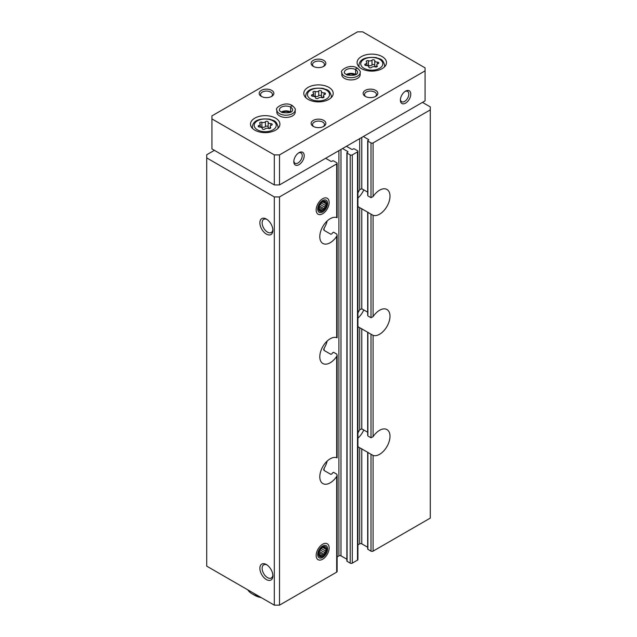 <?xml version="1.0" encoding="UTF-8"?>
<svg xmlns="http://www.w3.org/2000/svg" width="637" height="637" viewBox="0 0 637 637"><rect width="100%" height="100%" fill="white"/><g stroke="black" fill="none" stroke-linecap="round" stroke-linejoin="round"><path stroke-width="0.96" d="M367.676 547.247L361.784 543.847A1.473 0.852 0 0 0 359.698 543.847L359.698 447.779L368.536 452.78A14.707 8.488 -60 0 1 367.891 452.525L373.091 455.439A14.707 8.488 -60 0 0 387.336 445.852A14.707 8.488 -60 0 0 386.938 429.577A14.707 8.488 -60 0 0 373.091 436.695L373.091 335.373L367.891 332.458A14.707 8.488 -60 0 0 368.536 332.721L359.698 327.721A14.707 8.488 120 0 1 359.236 327.482A14.707 8.488 120 0 1 357.922 326.383M367.676 432.26L361.784 428.86L359.698 429.792A14.707 8.488 120 0 0 357.922 433.184M367.676 452.413L367.676 549.022A0.733 0.422 0 0 0 367.891 549.325L371.005 551.124A1.473 0.852 0 0 0 373.091 551.124L430.278 518.104L430.278 106.889L422.474 102.39M367.891 434.808L367.891 332.474M373.091 436.695L371.005 437.794L367.891 435.995M324.09 470.472L324.09 468.346L323.66 469.628L324.09 470.472L330.85 474.382L331.885 473.944A14.707 8.488 -60 0 0 332.538 472.933L333.573 472.343L336.694 474.143L337.124 475.106L336.694 476.452A14.707 8.488 -60 0 1 322.848 483.563A14.707 8.488 -60 0 1 319.798 476.834A14.707 8.488 -60 0 1 325.698 462.605A14.707 8.488 -60 0 1 336.694 457.708L336.694 356.386A14.707 8.488 -60 0 1 322.848 363.504A14.707 8.488 -60 0 1 319.798 356.768A14.707 8.488 -60 0 1 325.698 342.547A14.707 8.488 -60 0 1 336.694 337.642L336.694 236.327A14.707 8.488 -60 0 1 322.848 243.438A14.707 8.488 -60 0 1 319.798 236.709A14.707 8.488 -60 0 1 325.698 222.48A14.707 8.488 -60 0 1 336.694 217.575L336.694 163.916A1.473 0.852 0 0 0 337.124 163.319A1.473 0.852 0 0 0 336.694 162.714L333.573 160.914A0.733 0.422 0 0 0 332.538 160.914L331.885 161.288A0.733 0.422 0 0 1 330.85 161.288L325.65 158.287M214.39 150.34L206.722 154.767L206.722 566.134L274.308 605.15L279.508 605.15L336.694 572.13A1.473 0.852 0 0 0 337.124 571.532L337.124 475.106M324.09 350.414L324.09 348.28L323.66 349.562L324.09 350.414L330.85 354.315L331.885 353.877A14.707 8.488 -60 0 0 332.538 352.874L333.573 352.285L336.694 354.084L337.124 355.04L336.694 356.386M357.922 206.324A14.707 8.488 120 0 0 359.236 207.423A14.707 8.488 120 0 0 359.698 207.654L368.536 212.654A14.707 8.488 -60 0 1 367.891 212.4L373.091 215.314A14.707 8.488 -60 0 0 387.336 205.727A14.707 8.488 -60 0 0 386.938 189.452A14.707 8.488 -60 0 0 373.091 196.57L373.091 142.911L430.278 109.89M367.676 312.202L361.784 308.802L359.698 309.733A14.707 8.488 120 0 0 357.922 313.117M367.891 314.742L367.891 212.408M373.091 335.373A14.707 8.488 -60 0 0 387.336 325.786A14.707 8.488 -60 0 0 386.938 309.518A14.707 8.488 -60 0 0 373.091 316.629L371.005 317.736L367.891 315.936M324.09 230.347L324.09 228.213L323.66 229.503L324.09 230.347L330.85 234.249L331.885 233.819A14.707 8.488 -60 0 0 332.538 232.808L333.573 232.218L336.694 234.018L337.124 234.973L336.694 236.327M367.676 192.135L361.784 188.735L359.698 189.667A14.707 8.488 120 0 0 357.922 193.059M363.337 136.533L368.536 139.527A0.733 0.422 0 0 1 368.536 140.132L367.891 140.506A0.733 0.422 0 0 0 367.891 141.103L371.005 142.911A1.473 0.852 0 0 0 373.091 142.911M367.891 194.683L367.891 141.103M373.091 196.57L371.005 197.669L367.891 195.87M342.547 148.532L347.746 151.534A0.733 0.422 0 0 1 347.746 152.139L347.093 152.514A0.733 0.422 0 0 0 346.878 152.816L346.878 561.03A0.733 0.422 0 0 0 347.093 561.324L350.215 563.132A1.473 0.852 0 0 0 352.293 563.132L357.492 560.13A1.473 0.852 0 0 0 357.922 559.525L357.922 151.311A1.473 0.852 0 0 0 357.492 150.714L354.371 148.907A0.733 0.422 0 0 0 353.336 148.907L352.683 149.289A0.733 0.422 0 0 1 351.64 149.289L346.44 146.287M346.878 152.816A0.733 0.422 0 0 0 347.093 153.111L350.215 154.91A1.473 0.852 0 0 0 352.293 154.91L357.492 151.909A1.473 0.852 0 0 0 357.922 151.311M329.154 547.971A9.189 5.303 120 0 0 322.656 544.221A9.189 5.303 120 0 0 316.159 555.472A9.189 5.303 120 0 0 322.656 559.222A9.189 5.303 120 0 0 329.154 547.971M329.154 202.486A9.189 5.303 120 0 0 322.656 198.736A9.189 5.303 120 0 0 316.159 209.995A9.189 5.303 120 0 0 322.656 213.745A9.189 5.303 120 0 0 329.154 202.486M279.508 605.15L279.508 196.937L336.694 163.916M266.377 579.559A9.189 5.303 -120 0 0 272.883 575.808A9.189 5.303 -120 0 0 266.385 564.557A9.189 5.303 -120 0 0 259.88 568.308A9.189 5.303 -120 0 0 266.377 579.559M266.377 234.082A9.189 5.303 -120 0 0 272.883 230.331A9.189 5.303 -120 0 0 266.385 219.072A9.189 5.303 -120 0 0 259.88 222.823A9.189 5.303 -120 0 0 266.377 234.082M274.308 605.15L274.308 196.937L279.508 196.937M206.722 157.912L274.308 196.937M357.922 544.874L359.698 543.847M337.124 556.873L338.908 555.846A1.473 0.852 0 0 1 340.986 555.846L346.878 559.254M324.09 468.346A14.707 8.488 120 0 0 327.139 461.124M324.09 228.213A14.707 8.488 120 0 0 327.139 220.991M324.09 348.28A14.707 8.488 120 0 0 327.139 341.058M357.922 446.449A14.707 8.488 120 0 0 359.236 447.548A14.707 8.488 120 0 0 359.698 447.779M266.975 219.447A7.596 4.387 -120 0 0 263.71 219.343A7.596 4.387 -120 0 0 262.54 225.434A7.596 4.387 -120 0 0 267.508 232.131A7.596 4.387 -120 0 0 271.306 232.505A7.596 4.387 -120 0 0 272.851 229.631M266.975 564.923A7.596 4.387 -120 0 0 263.71 564.828A7.596 4.387 -120 0 0 262.54 570.919A7.596 4.387 -120 0 0 267.508 577.616A7.596 4.387 -120 0 0 271.306 577.99A7.596 4.387 -120 0 0 272.851 575.115M363.751 189.874A14.707 8.488 -60 0 1 357.922 198.051M363.751 309.932A14.707 8.488 -60 0 1 357.922 318.118M363.751 429.999A14.707 8.488 -60 0 1 357.922 438.184M361.394 68.621A14.707 8.488 0 0 0 377.415 70.46A14.707 8.488 0 0 0 386.492 62.617A14.707 8.488 0 0 0 371.785 54.129A14.707 8.488 0 0 0 357.086 62.617A14.707 8.488 0 0 0 361.394 68.621M254.816 130.147A14.707 8.488 0 0 0 270.836 131.994A14.707 8.488 0 0 0 279.914 124.143A14.707 8.488 0 0 0 265.215 115.655A14.707 8.488 0 0 0 250.508 124.143A14.707 8.488 0 0 0 254.816 130.147M308.101 99.388A14.707 8.488 0 0 0 324.129 101.227A14.707 8.488 0 0 0 333.207 93.384A14.707 8.488 0 0 0 318.5 84.888A14.707 8.488 0 0 0 303.793 93.384A14.707 8.488 0 0 0 308.101 99.388M360.184 72.371A9.189 5.303 0 0 1 350.995 77.674A9.189 5.303 0 0 1 341.806 72.371L341.806 74.625A9.189 5.303 0 0 0 344.498 78.375A9.189 5.303 0 0 0 354.506 79.521A9.189 5.303 0 0 0 360.184 74.625L360.184 72.371C360.733 71.742 359.77 70.309 357.301 68.071M295.194 109.89A9.189 5.303 0 0 1 286.005 115.193A9.189 5.303 0 0 1 276.816 109.89L276.816 112.144A9.189 5.303 0 0 0 279.508 115.894A9.189 5.303 0 0 0 289.524 117.041A9.189 5.303 0 0 0 295.194 112.144L295.194 109.89C295.751 109.261 294.788 107.828 292.319 105.591M313.3 66.367A7.349 4.244 0 0 0 323.7 66.367A7.349 4.244 0 0 0 323.7 60.364A7.349 4.244 0 0 0 313.3 60.364A7.349 4.244 0 0 0 313.3 66.367L313.3 66.367M261.313 96.386A7.349 4.244 0 0 0 271.712 96.386A7.349 4.244 0 0 0 271.712 90.382A7.349 4.244 0 0 0 261.313 90.382A7.349 4.244 0 0 0 261.313 96.386L261.313 96.386M365.288 96.386A7.349 4.244 0 0 0 375.687 96.386A7.349 4.244 0 0 0 375.687 90.382A7.349 4.244 0 0 0 365.288 90.382A7.349 4.244 0 0 0 365.288 96.386L365.288 96.386M313.3 126.397A7.349 4.244 0 0 0 323.7 126.397A7.349 4.244 0 0 0 323.7 120.393A7.349 4.244 0 0 0 313.3 120.393A7.349 4.244 0 0 0 313.3 126.397L313.3 126.397M425.078 67.872L362.692 31.85L357.492 31.85L211.922 115.894L211.922 118.896L274.308 154.91L279.508 154.91L425.078 70.866L425.078 67.872M298.482 152.991A5.956 3.44 -60 0 1 300.998 152.936A5.956 3.44 -60 0 1 300.998 159.815A5.956 3.44 -60 0 1 295.042 163.255A5.956 3.44 -60 0 1 293.832 161.05M405.06 91.457A5.956 3.44 -60 0 1 407.576 91.402A5.956 3.44 -60 0 1 407.576 98.281A5.956 3.44 -60 0 1 401.613 101.729A5.956 3.44 -60 0 1 400.41 99.523M274.308 154.91L274.308 184.929L211.922 148.907L211.922 118.896M274.308 184.929L279.508 184.929L279.508 154.91M400.378 100.136A7.349 4.244 -60 0 1 405.578 91.131A7.349 4.244 -60 0 1 410.777 94.133A7.349 4.244 -60 0 1 405.578 103.138A7.349 4.244 -60 0 1 400.378 100.136M293.808 161.671A7.349 4.244 -60 0 1 299.008 152.665A7.349 4.244 -60 0 1 304.199 155.667A7.349 4.244 -60 0 1 299.008 164.665A7.349 4.244 -60 0 1 293.808 161.671M279.508 184.929L425.078 100.885L425.078 70.866M323.158 126.683A5.956 3.44 0 0 0 324.456 124.534A5.956 3.44 0 0 0 318.5 121.094A5.956 3.44 0 0 0 312.544 124.534A5.956 3.44 0 0 0 313.842 126.683M375.145 96.665A5.956 3.44 0 0 0 376.451 94.523A5.956 3.44 0 0 0 370.487 91.075A5.956 3.44 0 0 0 364.531 94.523A5.956 3.44 0 0 0 365.837 96.665M271.163 96.665A5.956 3.44 0 0 0 272.469 94.523A5.956 3.44 0 0 0 266.513 91.075A5.956 3.44 0 0 0 260.549 94.523A5.956 3.44 0 0 0 261.855 96.665M323.158 66.654A5.956 3.44 0 0 0 324.456 64.504A5.956 3.44 0 0 0 318.5 61.064A5.956 3.44 0 0 0 312.544 64.504A5.956 3.44 0 0 0 313.842 66.654M247.849 589.87A18.377 10.614 0 0 0 252.212 593.891A18.377 10.614 0 0 0 259.179 596.415M254.816 595.396L252.212 593.891L254.816 595.396A14.707 8.488 0 0 0 261.146 597.554M324.782 94.451A1.449 0.836 0 0 0 325.539 93.719A1.449 0.836 0 0 0 324.05 92.883A2.532 1.465 0 0 1 321.446 91.417A2.532 1.465 0 0 1 321.446 91.378A1.449 0.836 0 0 0 321.446 91.354A1.449 0.836 0 0 0 320.355 90.542A1.449 0.836 0 0 0 318.723 90.956A2.532 1.465 0 0 1 315.164 91.505A1.449 0.836 0 0 0 313.699 91.489A1.449 0.836 0 0 0 312.958 92.222A1.449 0.836 0 0 0 313.173 92.66A2.532 1.465 0 0 1 313.547 93.424A2.532 1.465 0 0 1 312.218 94.714A1.449 0.836 0 0 0 311.461 95.446A1.449 0.836 0 0 0 312.95 96.283A2.532 1.465 0 0 1 315.554 97.748A2.532 1.465 0 0 1 315.554 97.787A1.449 0.836 0 0 0 315.554 97.811A1.449 0.836 0 0 0 316.645 98.624A1.449 0.836 0 0 0 318.277 98.209A2.532 1.465 0 0 1 321.836 97.66A1.449 0.836 0 0 0 323.301 97.676A1.449 0.836 0 0 0 324.042 96.943A1.449 0.836 0 0 0 323.827 96.505A2.532 1.465 0 0 1 323.453 95.741A2.532 1.465 0 0 1 324.782 94.451M321.446 91.465L321.446 96.179A2.532 1.465 0 0 0 321.446 96.219A2.532 1.465 0 0 0 323.389 97.644M321.446 96.115A1.449 0.836 0 0 0 320.315 95.343A1.449 0.836 0 0 0 318.723 95.757L318.723 90.956M313.611 96.322A1.449 0.836 0 0 1 315.164 96.306A2.532 1.465 0 0 0 318.723 95.757M271.489 125.218A1.449 0.836 0 0 0 272.254 124.486A1.449 0.836 0 0 0 270.765 123.65A2.532 1.465 0 0 1 268.153 122.185A2.532 1.465 0 0 1 268.153 122.145A1.449 0.836 0 0 0 268.161 122.121A1.449 0.836 0 0 0 267.062 121.309A1.449 0.836 0 0 0 265.438 121.723A2.532 1.465 0 0 1 261.879 122.272A1.449 0.836 0 0 0 260.414 122.256A1.449 0.836 0 0 0 259.673 122.981A1.449 0.836 0 0 0 259.888 123.427A2.532 1.465 0 0 1 260.262 124.191A2.532 1.465 0 0 1 258.933 125.481A1.449 0.836 0 0 0 258.168 126.214A1.449 0.836 0 0 0 259.657 127.05A2.532 1.465 0 0 1 262.269 128.507A2.532 1.465 0 0 1 262.269 128.555A1.449 0.836 0 0 0 262.269 128.578A1.449 0.836 0 0 0 263.36 129.391A1.449 0.836 0 0 0 264.984 128.977A2.532 1.465 0 0 1 268.543 128.419A1.449 0.836 0 0 0 270.008 128.443A1.449 0.836 0 0 0 270.757 127.711A1.449 0.836 0 0 0 270.534 127.273A2.532 1.465 0 0 1 270.16 126.508A2.532 1.465 0 0 1 271.489 125.218M378.067 63.684A1.449 0.836 0 0 0 378.832 62.952A1.449 0.836 0 0 0 377.343 62.115A2.532 1.465 0 0 1 374.731 60.65A2.532 1.465 0 0 1 374.731 60.611A1.449 0.836 0 0 0 374.731 60.587A1.449 0.836 0 0 0 373.64 59.774A1.449 0.836 0 0 0 372.016 60.189A2.532 1.465 0 0 1 368.457 60.738A1.449 0.836 0 0 0 366.992 60.722A1.449 0.836 0 0 0 366.243 61.455A1.449 0.836 0 0 0 366.466 61.893A2.532 1.465 0 0 1 366.84 62.657A2.532 1.465 0 0 1 365.511 63.947A1.449 0.836 0 0 0 364.746 64.679A1.449 0.836 0 0 0 366.235 65.515A2.532 1.465 0 0 1 368.847 66.981A2.532 1.465 0 0 1 368.847 67.02A1.449 0.836 0 0 0 368.839 67.044A1.449 0.836 0 0 0 369.938 67.856A1.449 0.836 0 0 0 371.562 67.442A2.532 1.465 0 0 1 375.121 66.893A1.449 0.836 0 0 0 376.586 66.909A1.449 0.836 0 0 0 377.327 66.176A1.449 0.836 0 0 0 377.112 65.738A2.532 1.465 0 0 1 376.738 64.974A2.532 1.465 0 0 1 378.067 63.684M268.153 122.224L268.153 126.946A2.532 1.465 0 0 0 268.153 126.986A2.532 1.465 0 0 0 270.096 128.411M268.153 126.882A1.449 0.836 0 0 0 267.03 126.11A1.449 0.836 0 0 0 265.438 126.524L265.438 121.723M260.326 127.089A1.449 0.836 0 0 1 261.879 127.074A2.532 1.465 0 0 0 265.438 126.524M374.731 60.698L374.731 65.412A2.532 1.465 0 0 0 374.731 65.46A2.532 1.465 0 0 0 376.674 66.877M374.731 65.348A1.449 0.836 0 0 0 373.608 64.576A1.449 0.836 0 0 0 372.016 64.99L372.016 60.189M366.904 65.555A1.449 0.836 0 0 1 368.457 65.547A2.532 1.465 0 0 0 372.016 64.99M290.822 112.072A6.617 3.822 0 0 0 290.711 112.008L290.711 107.207C291.34 105.519 291.969 105.185 292.598 106.188M281.188 112.072A6.617 3.822 0 0 1 290.663 111.977L290.663 107.175C291.244 105.463 291.834 105.105 292.415 106.084M355.812 74.553A6.617 3.822 0 0 0 355.701 74.489L355.701 69.688C356.33 68 356.951 67.665 357.58 68.669M346.178 74.553A6.617 3.822 0 0 1 355.645 74.457L355.645 69.656C356.234 67.944 356.816 67.586 357.405 68.565M317.72 209.095A6.983 4.029 -60 0 1 322.656 200.536A6.983 4.029 -60 0 1 327.601 203.386A6.983 4.029 -60 0 1 322.656 211.946A6.983 4.029 -60 0 1 317.72 209.095M318.627 208.57A5.701 3.289 -60 0 1 324.671 201.045A5.701 3.289 -60 0 1 324.671 209.103A5.701 3.289 -60 0 1 318.627 208.57M319.312 205.902L324.408 208.848L322.919 209.414A4.722 2.731 -60 0 1 321.605 210.17L320.626 211.03L319.75 210.003A4.722 2.731 -60 0 1 319.097 209.071L319.097 206.603A4.722 2.731 -60 0 1 319.75 204.915L321.605 202.606A4.722 2.731 -60 0 1 322.919 201.849L324.408 201.284L324.766 202.017A4.722 2.731 -60 0 1 325.427 202.948L323.262 201.698M324.408 208.848L324.766 207.113L320.045 204.381M322.736 201.921L326.295 203.975L325.427 205.417A4.722 2.731 -60 0 1 324.766 207.113M326.295 203.975L325.427 202.948M324.766 202.017L323.835 201.475M325.427 205.417L321.159 202.956M322.919 209.414L318.962 207.129M321.605 210.17L318.834 208.57M317.72 554.572A6.983 4.029 -60 0 1 322.656 546.02A6.983 4.029 -60 0 1 327.601 548.871A6.983 4.029 -60 0 1 322.656 557.423A6.983 4.029 -60 0 1 317.72 554.572M318.627 554.047A5.701 3.289 -60 0 1 324.671 546.53A5.701 3.289 -60 0 1 324.671 554.588A5.701 3.289 -60 0 1 318.627 554.047M319.312 551.387L324.408 554.333L322.919 554.899A4.722 2.731 -60 0 1 321.605 555.655L320.626 556.515L319.75 555.488A4.722 2.731 -60 0 1 319.097 554.556L319.097 552.088A4.722 2.731 -60 0 1 319.75 550.392L321.605 548.091A4.722 2.731 -60 0 1 322.919 547.334L324.408 546.769L324.766 547.502A4.722 2.731 -60 0 1 325.427 548.433L323.262 547.183M324.408 554.333L324.766 552.59L320.045 549.858M322.736 547.398L326.295 549.46L325.427 550.901A4.722 2.731 -60 0 1 324.766 552.59M326.295 549.46L325.427 548.433M324.766 547.502L323.835 546.96M325.427 550.901L321.159 548.441M322.919 554.899L318.962 552.613M321.605 555.655L318.834 554.055M361.784 543.847L361.784 448.719M359.698 429.792L359.698 327.721M361.784 428.86L361.784 328.652M367.891 549.325L367.891 452.533M371.005 437.794L371.005 334.274M371.005 551.124L371.005 454.34M373.091 551.124L373.091 455.439M336.694 572.13L336.694 476.452M359.698 309.733L359.698 207.654M361.784 308.802L361.784 208.586M371.005 317.736L371.005 214.207M373.091 316.629L373.091 215.314M359.698 189.667L359.698 138.627M361.784 188.735L361.784 137.433M368.536 140.132L368.536 139.527M371.005 197.669L371.005 142.911M357.492 560.13L357.492 151.909M352.293 563.132L352.293 154.91M338.908 555.846L338.908 150.635M340.986 555.846L340.986 149.432M347.746 152.139L347.746 151.534M347.093 561.324L347.093 153.111M350.215 563.132L350.215 154.91M310.705 99.085A11.028 6.37 0 0 0 329.154 96.227A11.028 6.37 0 0 0 315.649 88.432A11.028 6.37 0 0 0 310.705 99.085M330.993 97.859A12.867 7.429 0 0 0 331.367 96.083C329.297 88.758 326.654 90.159 323.039 88.384C312.146 87.373 306.341 89.936 305.633 96.083A12.867 7.429 0 0 0 306.007 97.859M315.164 96.306L315.164 91.505M312.218 96.179L312.218 94.714M323.827 97.381L323.827 96.505M324.05 94.794L324.05 92.883M257.412 129.852A11.028 6.37 0 0 0 275.861 126.994A11.028 6.37 0 0 0 262.356 119.199A11.028 6.37 0 0 0 257.412 129.852M277.708 128.626A12.867 7.429 0 0 0 278.074 126.851C276.012 119.525 273.369 120.926 269.746 119.151C258.861 118.14 253.056 120.704 252.348 126.851A12.867 7.429 0 0 0 252.722 128.626M363.99 68.318A11.028 6.37 0 0 0 382.439 65.468A11.028 6.37 0 0 0 368.934 57.664A11.028 6.37 0 0 0 363.99 68.318M384.278 67.092A12.867 7.429 0 0 0 384.652 65.316C382.59 57.991 379.947 59.392 376.324 57.617C365.431 56.605 359.634 59.169 358.926 65.316A12.867 7.429 0 0 0 359.292 67.092M261.879 127.074L261.879 122.272M258.933 126.946L258.933 125.481M270.534 128.148L270.534 127.273M270.765 125.561L270.765 123.65M368.457 65.547L368.457 60.738M365.511 65.42L365.511 63.947M377.112 66.622L377.112 65.738M377.343 64.026L377.343 62.115M290.663 107.175A6.617 3.822 0 0 0 283.457 106.363A6.617 3.822 0 0 0 279.388 109.89C278.879 110.281 279.802 111.149 282.159 112.518C289.047 113.33 292.534 112.462 292.622 109.89A6.617 3.822 0 0 0 290.711 107.207M355.645 69.656A6.617 3.822 0 0 0 348.447 68.844A6.617 3.822 0 0 0 344.378 72.371C343.869 72.761 344.792 73.629 347.149 74.999C354.037 75.811 357.524 74.943 357.612 72.371A6.617 3.822 0 0 0 355.701 69.688M367.676 435.517L367.676 332.347M337.124 457.852L337.124 355.04M367.676 315.458L367.676 212.288M337.124 337.793L337.124 234.973M367.676 195.392L367.676 140.809M337.124 217.727L337.124 163.319M331.367 97.493L331.367 96.083M305.633 97.493L305.633 96.083M313.547 96.314L313.547 93.424M323.453 97.62L323.453 95.741M321.446 96.219L321.446 91.417M278.074 128.26L278.074 126.851M252.348 128.26L252.348 126.851M384.652 66.726L384.652 65.316M358.926 66.726L358.926 65.316M260.262 127.081L260.262 124.191M270.16 128.387L270.16 126.508M268.153 126.986L268.153 122.185M366.84 65.547L366.84 62.657M376.738 66.853L376.738 64.974M374.731 65.46L374.731 60.65M290.392 112.287L285.949 111.419L281.626 112.295M276.816 109.89C274.396 108.425 284.444 100.757 292.152 105.503M355.374 74.776L350.939 73.9L346.608 74.776M341.806 72.371C339.386 70.906 349.434 63.238 357.142 67.984"/></g></svg>
